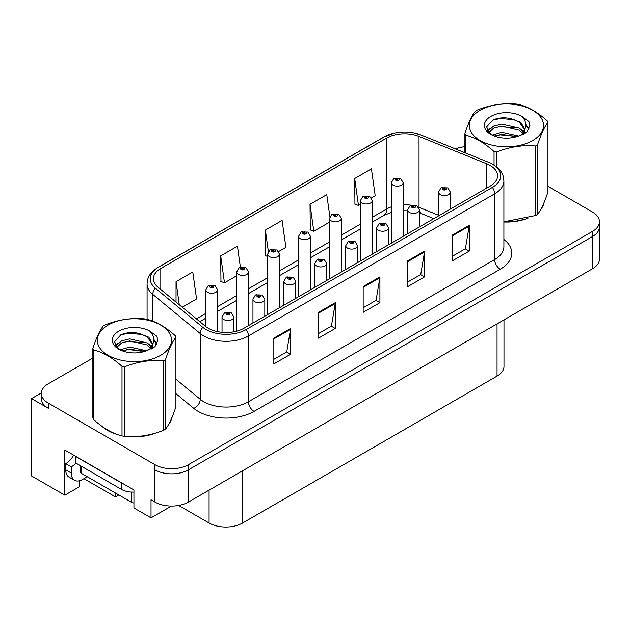 <?xml version="1.0" encoding="UTF-8"?>
<svg xmlns="http://www.w3.org/2000/svg" width="631" height="631" viewBox="0 0 631 631"><rect width="100%" height="100%" fill="white"/><g stroke="black" fill="none" stroke-linecap="round" stroke-linejoin="round"><path stroke-width="0.95" d="M41.378 392.924L31.55 398.603L31.55 475.955L64.827 495.169L64.827 450.045L133.938 489.948L133.938 507.994L151.022 517.862L151.022 499.807L154.934 502.063A23.686 13.677 0 0 0 188.424 502.063L592.509 268.767A23.686 13.677 0 0 0 599.45 259.104L599.45 226.868A23.686 13.677 0 0 1 592.509 236.538A23.686 13.677 0 0 0 599.45 226.868L599.45 221.71A23.686 13.677 0 0 0 592.509 212.04L547.945 186.311M171.443 506.07L151.022 517.862M92.867 358.045L48.295 383.774A23.686 13.677 0 0 0 41.362 393.444A23.686 13.677 0 0 0 48.295 403.114L154.934 464.676A23.686 13.677 0 0 0 188.424 464.676L188.424 469.835L592.509 236.538L188.424 469.835A23.686 13.677 0 0 1 154.934 469.835A23.686 13.677 0 0 0 188.424 469.835L188.424 502.063M31.55 398.603L48.295 408.273A23.686 13.677 0 0 1 41.362 398.603L41.362 393.444M503.98 319.885L503.98 366.437A23.686 13.677 180 0 1 497.047 376.108L242.58 523.02A23.686 13.677 180 0 1 209.082 523.02L178.676 505.463M79.727 480.696L79.727 486.564L64.827 495.169M118.809 494.941L115.457 496.881L115.457 493.008M83.915 478.669L115.457 496.881M101.962 426.296A37.899 21.88 0 0 0 107.585 430.445A37.899 21.88 0 0 0 117.697 434.617M490.177 165.464A25.264 14.584 180 0 1 497.583 175.781A25.264 14.584 180 0 1 490.177 186.09L243.976 328.238A25.264 14.584 180 0 1 205.414 326.29L157.963 287.16A25.264 14.584 180 0 1 153.388 278.792A25.264 14.584 180 0 1 160.795 268.483L386.677 138.063A25.264 14.584 180 0 1 419.031 136.43L486.809 163.831A25.264 14.584 180 0 1 490.177 165.464M492.409 164.178A28.427 16.406 0 0 0 488.615 162.341L420.845 134.939A28.427 16.406 0 0 0 414.015 132.912A28.427 16.406 0 0 0 395.061 132.912A28.427 16.406 0 0 0 384.445 136.777L158.555 267.189A28.427 16.406 0 0 0 155.376 288.209L202.827 327.331A28.427 16.406 0 0 0 246.208 329.524L492.409 187.383A28.427 16.406 0 0 0 492.409 164.178M273.846 338.137L273.846 363.921L290.591 354.251L290.591 328.467L273.846 338.137M273.846 359.347L286.742 351.893L290.528 329.319A6.318 3.644 -120 0 0 290.591 328.467M286.632 351.964L290.591 354.251M318.505 312.345L318.505 338.137L335.258 328.467L335.258 302.675L318.505 312.345M318.505 333.562L331.409 326.109L335.187 303.535A6.318 3.644 -120 0 0 335.258 302.675M331.291 326.18L335.258 328.467M452.498 234.992L452.498 260.777L469.243 251.106L469.243 225.322L452.498 234.992M452.498 256.202L465.394 248.756L469.172 226.174A6.318 3.644 -120 0 0 469.243 225.322M465.284 248.819L469.243 251.106M407.831 260.777L407.831 286.561L424.584 276.891L424.584 251.106L407.831 260.777M407.831 281.986L420.735 274.54L424.513 251.966A6.318 3.644 -120 0 0 424.584 251.106M420.617 274.603L424.584 276.891M363.172 286.561L363.172 312.345L379.917 302.675L379.917 276.891L363.172 286.561M363.172 307.77L376.068 300.324L379.854 277.75A6.318 3.644 -120 0 0 379.917 276.891M375.958 300.388L379.917 302.675M503.893 222.009A37.899 21.88 0 0 0 528.021 218.16M540.822 209.366A37.899 21.88 0 0 0 544.127 202.417M127.912 436.534A37.899 21.88 0 0 0 155.983 432.953M168.777 424.166A37.899 21.88 0 0 0 172.082 417.209M188.424 464.676L592.509 231.38A23.686 13.677 0 0 0 599.45 221.71M464.905 146.692A23.686 13.677 0 0 0 455.543 148.948M136.414 332.9L135.799 333.255M182.256 307.194L196.564 298.936L192.778 271.993L176.033 281.663L176.033 302.06M329.863 216.654L326.771 194.632L310.018 204.302L310.294 229.936M371.462 197.96L375.216 195.791L371.43 168.848L354.685 178.518L354.953 204.152M240.403 267.276L237.445 246.208L220.7 255.878L220.968 281.505M278.673 251.524L285.89 247.36L282.104 220.424L265.359 230.094L265.627 255.721M267.647 256.478L265.359 255.618M265.359 230.094L268.38 251.643M310.018 204.302L313.804 231.246L329.5 222.183M313.804 231.246L310.018 229.834M354.685 178.518L358.463 205.461L360.427 204.326M358.463 205.461L354.685 204.05M220.7 255.878L224.478 282.822L236.712 275.755M224.478 282.822L220.7 281.402M176.033 281.663L179.267 304.734M217.632 331.661L217.632 289.866A5.924 3.415 180 0 1 213.972 293.021A5.924 3.415 180 0 1 207.52 292.279A5.924 3.415 180 0 1 205.785 289.866L208.151 285.756A3.944 2.374 57.8 0 1 210.249 285.875A1.972 1.136 0 0 0 210.312 287.444A1.972 1.136 0 0 0 213.104 287.444A1.972 1.136 0 0 0 213.104 285.835A1.972 1.136 0 0 0 210.375 285.804L211.172 286.308A0.789 0.457 180 0 1 212.008 287.066A0.789 0.457 180 0 1 211.125 286.332L210.249 285.875M211.172 286.979L211.172 286.308M210.375 285.804A3.944 2.177 -117.9 0 0 208.53 285.535A3.944 2.177 -117.9 0 0 208.356 285.646M211.125 286.947L211.125 286.332M233.872 331.803L233.872 317.101A5.924 3.415 180 0 1 230.22 320.264A5.924 3.415 180 0 1 223.768 319.523A5.924 3.415 180 0 1 222.033 317.101L224.391 312.992A3.944 2.374 57.8 0 1 226.497 313.11A1.972 1.136 0 0 0 226.561 314.688A1.972 1.136 0 0 0 229.353 314.688A1.972 1.136 0 0 0 229.353 313.071A1.972 1.136 0 0 0 226.624 313.039L227.42 313.544A0.789 0.457 180 0 1 228.256 314.301A0.789 0.457 180 0 1 227.373 313.568L226.497 313.11M227.42 314.214L227.42 313.544M226.624 313.039A3.944 2.177 -117.9 0 0 224.778 312.771A3.944 2.177 -117.9 0 0 224.597 312.881M227.373 314.183L227.373 313.568M248.559 325.588L248.559 272.008A5.924 3.415 180 0 1 244.899 275.171A5.924 3.415 180 0 1 238.447 274.43A5.924 3.415 180 0 1 236.712 272.008L239.078 267.899A3.944 2.374 57.8 0 1 241.184 268.017A1.972 1.136 0 0 0 241.239 269.595A1.972 1.136 0 0 0 244.031 269.595A1.972 1.136 0 0 0 244.031 267.978A1.972 1.136 0 0 0 241.302 267.946L242.107 268.451A0.789 0.457 180 0 1 242.935 269.208A0.789 0.457 180 0 1 242.052 268.475L241.184 268.017M242.107 269.121L242.107 268.451M241.302 267.946A3.944 2.177 -117.9 0 0 239.457 267.678A3.944 2.177 -117.9 0 0 239.283 267.789M242.052 269.09L242.052 268.475M279.486 307.739L279.486 254.151A5.924 3.415 180 0 1 275.834 257.314A5.924 3.415 180 0 1 269.382 256.572A5.924 3.415 180 0 1 267.647 254.151L270.005 250.042A3.944 2.374 57.8 0 1 272.111 250.16A1.972 1.136 0 0 0 272.166 251.737A1.972 1.136 0 0 0 274.958 251.737A1.972 1.136 0 0 0 274.958 250.121A1.972 1.136 0 0 0 272.229 250.089L273.034 250.594A0.789 0.457 180 0 1 273.87 251.351A0.789 0.457 180 0 1 273.01 251.248L273.034 250.594M272.229 250.089A3.944 2.177 -117.9 0 0 270.383 249.821A3.944 2.177 -117.9 0 0 270.21 249.931M272.986 251.241L272.111 250.16M273.01 251.248A0.789 0.457 180 0 1 272.986 250.617M310.413 289.881L310.413 236.294A5.924 3.415 180 0 1 306.761 239.457A5.924 3.415 180 0 1 300.309 238.715A5.924 3.415 180 0 1 298.573 236.294L300.932 232.184A3.944 2.374 57.8 0 1 303.038 232.303A1.972 1.136 0 0 0 303.101 233.88A1.972 1.136 0 0 0 305.893 233.88A1.972 1.136 0 0 0 305.893 232.263A1.972 1.136 0 0 0 303.164 232.232L303.961 232.736A0.789 0.457 180 0 1 304.797 233.494A0.789 0.457 180 0 1 303.937 233.391L303.961 232.736M303.164 232.232A3.944 2.177 -117.9 0 0 301.318 231.963A3.944 2.177 -117.9 0 0 301.145 232.082M303.913 233.383L303.038 232.303M303.937 233.391A0.789 0.457 180 0 1 303.913 232.768M264.807 316.21L264.807 299.244A5.924 3.415 180 0 1 261.147 302.407A5.924 3.415 180 0 1 254.695 301.665A5.924 3.415 180 0 1 252.96 299.244L255.326 295.134A3.944 2.374 57.8 0 1 257.424 295.253A1.972 1.136 0 0 0 257.487 296.83A1.972 1.136 0 0 0 260.28 296.83A1.972 1.136 0 0 0 260.28 295.213A1.972 1.136 0 0 0 257.551 295.182L258.347 295.687A0.789 0.457 180 0 1 259.183 296.444A0.789 0.457 180 0 1 258.324 296.341L257.424 295.253M258.347 296.357L258.347 295.687M257.551 295.182A3.944 2.177 -117.9 0 0 255.705 294.914A3.944 2.177 -117.9 0 0 255.531 295.024M258.324 296.341A0.789 0.457 180 0 1 258.3 295.71M295.734 298.353L295.734 281.387A5.924 3.415 180 0 1 292.074 284.549A5.924 3.415 180 0 1 285.622 283.808A5.924 3.415 180 0 1 283.887 281.387L286.253 277.277A3.944 2.374 57.8 0 1 288.359 277.395A1.972 1.136 0 0 0 288.414 278.973A1.972 1.136 0 0 0 291.206 278.973A1.972 1.136 0 0 0 291.206 277.356A1.972 1.136 0 0 0 288.477 277.325L289.282 277.829A0.789 0.457 180 0 1 290.11 278.587A0.789 0.457 180 0 1 289.25 278.484L288.359 277.395M289.282 278.5L289.282 277.829M288.477 277.325A3.944 2.177 -117.9 0 0 286.632 277.056A3.944 2.177 -117.9 0 0 286.458 277.175M289.25 278.484A0.789 0.457 180 0 1 289.227 277.861M326.661 280.495L326.661 263.529A5.924 3.415 180 0 1 323.009 266.692A5.924 3.415 180 0 1 316.557 265.951A5.924 3.415 180 0 1 314.822 263.529L317.18 259.42A3.944 2.374 57.8 0 1 319.286 259.538A1.972 1.136 0 0 0 319.341 261.116A1.972 1.136 0 0 0 322.133 261.116A1.972 1.136 0 0 0 322.133 259.507A1.972 1.136 0 0 0 319.404 259.467L320.209 259.972A0.789 0.457 180 0 1 321.045 260.729A0.789 0.457 180 0 1 320.185 260.635L320.209 259.972M319.404 259.467A3.944 2.177 -117.9 0 0 317.559 259.199A3.944 2.177 -117.9 0 0 317.385 259.317M320.162 260.619L319.286 259.538M320.185 260.635A0.789 0.457 180 0 1 320.162 260.004M357.588 262.646L357.588 245.672A5.924 3.415 180 0 1 353.936 248.835A5.924 3.415 180 0 1 347.484 248.093A5.924 3.415 180 0 1 345.749 245.672L348.107 241.563A3.944 2.374 57.8 0 1 350.213 241.681A1.972 1.136 0 0 0 350.276 243.258A1.972 1.136 0 0 0 353.068 243.258A1.972 1.136 0 0 0 353.068 241.649A1.972 1.136 0 0 0 350.339 241.61L351.136 242.115A0.789 0.457 180 0 1 351.972 242.872A0.789 0.457 180 0 1 351.088 242.146L350.213 241.681M351.136 242.785L351.136 242.115M350.339 241.61A3.944 2.177 -117.9 0 0 348.493 241.342A3.944 2.177 -117.9 0 0 348.312 241.46M351.088 242.761L351.088 242.146M87.267 476.736L82.464 479.505A15.791 9.118 -60 0 1 74.568 480.286A15.791 9.118 -60 0 1 71.303 473.061L71.303 466.869L65.719 463.651A15.791 9.118 120 0 0 73.693 455.164M75.894 463.075A15.791 9.118 -60 0 1 71.303 466.869M74.568 480.286L68.984 477.068A15.791 9.118 -60 0 1 65.719 469.835L65.719 463.651M123.637 484.001A15.791 9.118 180 0 1 121.546 482.983L75.767 456.552A15.791 9.118 0 0 0 75.949 456.465M121.546 482.983L121.546 489.435A15.791 9.118 0 0 0 133.938 492.077M75.767 456.552L75.767 463.004L121.546 489.435M542.818 205.414A37.505 21.651 180 0 1 542.408 206.274M524.258 219.225A37.505 21.651 180 0 1 505.139 221.82M170.772 420.207A37.505 21.651 180 0 1 170.37 421.066M152.221 434.025A37.505 21.651 180 0 1 133.102 436.613M113.028 432.771A37.505 21.651 180 0 1 107.869 430.287A37.505 21.651 180 0 1 104.462 428.031M80.192 465.56L80.192 471.704A3.944 2.279 0 0 0 81.352 473.313L131.595 502.323A3.944 2.279 0 0 0 133.938 502.978M480.183 110.251A37.111 21.422 -0 0 0 480.183 140.547A37.111 21.422 -0 0 0 532.667 140.547A37.111 21.422 -0 0 0 532.667 110.251A37.111 21.422 -0 0 0 480.183 110.251M503.893 221.828L535.569 215.542A42.632 24.617 -0 0 0 536.571 214.982A42.632 24.617 -0 0 0 537.541 214.398C540.996 210.084 544.466 202.606 547.945 191.99L547.945 122.414A42.632 24.617 -0 0 0 547.227 120.86C537.722 112.255 528.25 106.781 518.8 104.454A42.632 24.617 -0 0 0 516.103 104.036C503.112 102.924 490.169 104.927 477.281 110.039A42.632 24.617 -0 0 0 476.279 110.599A42.632 24.617 -0 0 0 475.309 111.182C471.822 115.56 468.36 123.029 464.905 133.591A42.632 24.617 -0 0 0 465.631 135.152L465.631 153.025M494.049 165.054L494.049 151.558C484.553 142.953 475.08 137.487 465.631 135.152M494.049 151.558A42.632 24.617 -0 0 0 496.747 151.976L496.747 167.01M535.569 215.542L535.569 145.974C522.681 144.846 509.738 146.849 496.747 151.976M535.569 145.974A42.632 24.617 -0 0 0 536.571 145.414A42.632 24.617 -0 0 0 537.541 144.83L537.541 214.398M518.706 136.012L501.755 132.258L492.141 135.105M516.339 136.777L501.755 134.308L494.302 136.036M524.014 133.89L523.848 133.456M523.344 132.423L519.187 128.132L501.755 124.07L493.663 126.09L488.993 130.081L488.378 132.25M522.681 133.449L519.187 130.183L501.755 126.121L493.663 128.132L488.749 132.644M521.088 135.215L523.864 131.366L524.471 128.677L520.843 122.406L510.936 118.589C504.185 117.208 498.182 117.689 492.914 120.016L486.564 126.941L490.831 134.364M523.525 134.143L524.471 130.301M524.416 129.481L519.187 121.996L511.41 118.675M490.823 116.396A22.061 12.738 -0 0 0 490.823 134.403A22.061 12.738 -0 0 0 518.406 136.099L527.003 131.926L529.906 125.403L528.912 121.507L521.679 116.199A22.061 12.738 -0 0 0 490.823 116.396M521.679 116.199C526.278 120.876 527.003 125.932 523.864 131.366M464.905 152.734L464.905 133.591M547.945 122.414C544.49 126.736 541.027 134.206 537.541 144.83M514.722 136.091L500.351 134.86L494.633 135.902M525.221 133.188L524.211 132.376M523.604 131.934L522.578 131.264M514.722 127.904L500.351 126.673L494.633 127.714M489.104 129.876L487.416 130.917M528.81 129.481L525.781 125.506M514.778 119.732L500.351 118.486L492.653 120.135M529.898 125.601L528.912 121.507M525.875 132.762L524.393 131.493M523.951 131.161L520.417 129.047M490.492 128.164L487.037 130.167M529.062 129L525.781 124.481M108.146 325.044A37.111 21.422 -0 0 0 108.146 355.348A37.111 21.422 -0 0 0 160.621 355.348A37.111 21.422 -0 0 0 160.621 325.044A37.111 21.422 -0 0 0 108.146 325.044M104.241 325.399A42.632 24.617 -0 0 0 103.263 325.975C99.785 330.352 96.314 337.83 92.867 348.391A42.632 24.617 -0 0 0 93.585 349.945L93.585 419.512C103.034 428.094 112.507 433.56 122.004 435.926A42.632 24.617 -0 0 0 124.709 436.344C137.597 437.472 150.533 435.469 163.532 430.334A42.632 24.617 -0 0 0 164.533 429.774A42.632 24.617 -0 0 0 165.503 429.198C168.958 424.876 172.429 417.406 175.907 406.782L175.907 337.214A42.632 24.617 -0 0 0 175.181 335.653C165.685 327.047 156.212 321.581 146.763 319.247A42.632 24.617 -0 0 0 144.065 318.829C131.074 317.716 118.131 319.72 105.243 324.831A42.632 24.617 -0 0 0 104.241 325.399M122.004 435.926L122.004 366.359C112.507 357.753 103.034 352.279 93.585 349.945M122.004 366.359A42.632 24.617 -0 0 0 124.709 366.769L124.709 436.344M163.532 430.334L163.532 360.766C150.643 359.638 137.7 361.642 124.709 366.769M163.532 360.766A42.632 24.617 -0 0 0 164.533 360.206A42.632 24.617 -0 0 0 165.503 359.623L165.503 429.198M92.867 348.391L92.867 417.959A42.632 24.617 -0 0 0 93.585 419.512M146.668 350.804L129.718 347.058L120.095 349.897M144.302 351.57L129.718 349.101L122.256 350.836M151.968 348.683L151.803 348.249M151.306 347.224L147.149 342.933L129.718 338.871L121.625 340.882L116.956 344.873L116.341 347.042M150.635 348.241L147.149 344.976L129.718 340.914L121.625 342.933L116.711 347.444M149.05 350.008L151.819 346.174L152.434 343.469L148.806 337.199L138.899 333.381C132.147 332.001 126.137 332.482 120.876 334.809L114.526 341.742L118.794 349.156M151.479 348.943L152.434 345.094M152.379 344.274L147.149 336.788L139.372 333.468M118.786 331.188A22.061 12.738 -0 0 0 118.786 349.203A22.061 12.738 -0 0 0 146.36 350.891L154.966 346.719L157.86 340.196L156.874 336.299L149.642 330.999A22.061 12.738 -0 0 0 118.786 331.188M149.642 330.999C154.24 335.668 154.966 340.724 151.819 346.159M175.907 337.214C172.452 341.529 168.99 349.006 165.503 359.623M142.685 350.891L128.306 349.661L122.588 350.702M153.183 347.981L152.174 347.176M151.566 346.734L150.541 346.064M142.685 342.704L128.306 341.474L122.588 342.515M117.058 344.676L115.378 345.709M156.772 344.281L153.743 340.298M142.74 334.533L128.306 333.286L120.616 334.935M157.86 340.393L156.874 336.299M153.838 347.555L152.355 346.285M151.913 345.954L148.38 343.84M118.454 342.956L115 344.96M157.016 343.792L153.743 339.273M341.347 272.024L341.347 218.436A5.924 3.415 180 0 1 337.688 221.599A5.924 3.415 180 0 1 331.236 220.858A5.924 3.415 180 0 1 329.5 218.436L331.867 214.327A3.944 2.374 57.8 0 1 333.965 214.445A1.972 1.136 0 0 0 334.028 216.023A1.972 1.136 0 0 0 336.82 216.023A1.972 1.136 0 0 0 336.82 214.414A1.972 1.136 0 0 0 334.091 214.374L334.887 214.879A0.789 0.457 180 0 1 335.724 215.636A0.789 0.457 180 0 1 334.84 214.911L333.965 214.445M334.887 215.55L334.887 214.879M334.091 214.374A3.944 2.177 -117.9 0 0 332.245 214.106A3.944 2.177 -117.9 0 0 332.072 214.225M334.84 215.526L334.84 214.911M372.274 254.167L372.274 200.579A5.924 3.415 180 0 1 368.614 203.742A5.924 3.415 180 0 1 362.162 203.001A5.924 3.415 180 0 1 360.427 200.579L362.793 196.47A3.944 2.374 57.8 0 1 364.899 196.588A1.972 1.136 0 0 0 364.955 198.166A1.972 1.136 0 0 0 367.747 198.166A1.972 1.136 0 0 0 367.747 196.556A1.972 1.136 0 0 0 365.018 196.517L365.822 197.022A0.789 0.457 180 0 1 366.65 197.779A0.789 0.457 180 0 1 365.767 197.053L364.899 196.588M365.822 197.692L365.822 197.022M365.018 196.517A3.944 2.177 -117.9 0 0 363.172 196.249A3.944 2.177 -117.9 0 0 362.999 196.367M365.767 197.669L365.767 197.053M403.201 236.31L403.201 182.73A5.924 3.415 180 0 1 399.549 185.885A5.924 3.415 180 0 1 393.097 185.143A5.924 3.415 180 0 1 391.362 182.73L393.72 178.612A3.944 2.374 57.8 0 1 395.826 178.731A1.972 1.136 0 0 0 395.882 180.308A1.972 1.136 0 0 0 398.674 180.308A1.972 1.136 0 0 0 398.674 178.699A1.972 1.136 0 0 0 395.945 178.66L396.749 179.165A0.789 0.457 180 0 1 397.585 179.922A0.789 0.457 180 0 1 396.725 179.827L396.749 179.165M395.945 178.66A3.944 2.177 -117.9 0 0 394.099 178.399A3.944 2.177 -117.9 0 0 393.925 178.51M396.702 179.811L395.826 178.731M396.725 179.827A0.789 0.457 180 0 1 396.702 179.196M388.522 244.789L388.522 227.815A5.924 3.415 180 0 1 384.863 230.978A5.924 3.415 180 0 1 378.411 230.236A5.924 3.415 180 0 1 376.675 227.815L379.042 223.705A3.944 2.374 57.8 0 1 381.14 223.824A1.972 1.136 0 0 0 381.203 225.401A1.972 1.136 0 0 0 383.995 225.401A1.972 1.136 0 0 0 383.995 223.792A1.972 1.136 0 0 0 381.266 223.753L382.063 224.257A0.789 0.457 180 0 1 382.899 225.015A0.789 0.457 180 0 1 382.039 224.92L381.14 223.824M382.063 224.928L382.063 224.257M381.266 223.753A3.944 2.177 -117.9 0 0 379.42 223.492A3.944 2.177 -117.9 0 0 379.247 223.603M382.039 224.92A0.789 0.457 180 0 1 382.015 224.289M419.449 226.931L419.449 209.965A5.924 3.415 180 0 1 415.79 213.12A5.924 3.415 180 0 1 409.338 212.379A5.924 3.415 180 0 1 407.602 209.965L409.969 205.856A3.944 2.374 57.8 0 1 412.075 205.966A1.972 1.136 0 0 0 412.13 207.544A1.972 1.136 0 0 0 414.922 207.544A1.972 1.136 0 0 0 414.922 205.935A1.972 1.136 0 0 0 412.193 205.895L412.997 206.4A0.789 0.457 180 0 1 413.826 207.157A0.789 0.457 180 0 1 412.966 207.063L412.075 205.966M412.997 207.078L412.997 206.4M412.193 205.895A3.944 2.177 -117.9 0 0 410.347 205.635A3.944 2.177 -117.9 0 0 410.174 205.745M412.966 207.063A0.789 0.457 180 0 1 412.942 206.432M450.376 209.074L450.376 192.108A5.924 3.415 180 0 1 446.724 195.263A5.924 3.415 180 0 1 440.272 194.522A5.924 3.415 180 0 1 438.537 192.108L440.895 187.999A3.944 2.374 57.8 0 1 443.001 188.109A1.972 1.136 0 0 0 443.057 189.686A1.972 1.136 0 0 0 445.849 189.686A1.972 1.136 0 0 0 445.849 188.077A1.972 1.136 0 0 0 443.12 188.038L443.924 188.543A0.789 0.457 180 0 1 444.76 189.3A0.789 0.457 180 0 1 443.901 189.205L443.924 188.543M443.12 188.038A3.944 2.177 -117.9 0 0 441.274 187.778A3.944 2.177 -117.9 0 0 441.101 187.888M443.877 189.19L443.001 188.109M443.901 189.205A0.789 0.457 180 0 1 443.877 188.574M592.509 268.767L592.509 231.38M154.934 502.063L154.934 464.676M242.58 523.02L242.58 470.805M497.047 376.108L497.047 323.884M209.082 523.02L209.082 490.137M503.893 239.465A39.477 22.795 180 0 1 500.225 269.256L254.025 411.396A7.895 4.559 60 0 1 248.44 401.726L494.649 259.586A31.582 18.236 0 0 0 503.893 246.689L503.893 180.939A31.582 18.236 180 0 1 494.649 193.827A7.895 4.559 -120 0 0 492.409 187.383M254.025 411.396A39.477 22.795 180 0 1 198.197 411.396A39.477 22.795 180 0 1 193.772 408.352L175.907 393.618M202.827 327.331A7.895 5.285 129.5 0 0 200.24 333.539L200.24 399.289A31.582 18.236 0 0 0 203.781 401.726A31.582 18.236 0 0 0 248.44 401.726L248.44 335.976A31.582 18.236 180 0 1 200.24 333.539L152.789 294.409A31.582 18.236 180 0 1 147.078 283.95L147.078 319.325M503.893 180.939C503.372 175.513 502.923 171.04 493.008 164.431L488.859 162.412A7.895 3.699 112 0 0 488.615 162.341M395.061 132.912L383.845 137.03A7.895 4.559 60 0 1 384.445 136.777M158.555 267.189A7.895 4.559 -120 0 0 157.963 267.441C148.269 273.83 147.544 278.468 147.078 283.95M155.376 288.209A7.895 5.285 129.5 0 0 152.789 294.409L152.789 321.171M421.311 135.129A7.895 3.699 112 0 0 421.082 135.018A7.895 3.699 112 0 0 420.845 134.939M246.208 329.524A7.895 4.559 60 0 1 248.44 335.976L494.649 193.827L494.649 259.586A7.895 4.559 60 0 0 500.225 269.256M139.672 352.563A39.477 22.795 180 0 1 140.484 350.347M48.295 403.114L48.295 408.273M152.789 344.36L152.789 348.225M147.078 349.708A31.582 18.236 0 0 0 147.118 350.67M175.907 379.231L200.24 399.289A7.895 5.285 -50.5 0 1 193.772 408.352M160.795 268.483L160.795 289.495M486.809 163.831L486.809 188.038M419.031 136.43L419.031 207.347A25.264 14.584 0 0 0 418.487 207.134M438.537 215.226L419.031 207.347A14.213 6.657 -68 0 0 419.047 208.08M411.278 205.233A25.264 14.584 0 0 0 403.201 204.728M391.362 206.85A25.264 14.584 0 0 0 386.677 208.979L372.274 217.293M386.677 138.063L386.677 208.979A14.213 8.203 60 0 1 383.735 215.486L372.274 222.096M360.427 224.131L341.347 235.15M329.5 241.988L310.413 253.007M298.573 259.846L279.486 270.865M267.647 277.703L248.559 288.722M236.712 295.56L217.632 306.579M205.785 313.41L196.383 318.844M433.82 218.634L421.855 213.799A14.213 6.657 -68 0 1 419.449 210.659M363.172 287.381L379.854 277.75M407.831 261.597L424.513 251.966M452.498 235.805L469.172 226.174M318.505 313.165L335.187 303.535M273.846 338.95L290.528 329.319M71.303 473.061L65.719 469.835M131.595 502.323L131.595 492.077M81.352 473.313L81.352 466.222M383.845 137.03L157.963 267.441M414.015 132.912L421.082 135.018L488.859 162.412M421.855 213.799L419.449 212.923M407.602 210.801L403.201 210.73M391.362 212.41L383.735 215.486M360.427 228.935L341.347 239.954M329.5 246.792L310.413 257.811M298.573 264.649L279.486 275.668M267.647 282.507L248.559 293.525M236.712 300.364L217.632 311.383M205.785 318.221L199.814 321.668M217.632 289.866L215.076 285.638L208.53 285.535M205.785 326.59L205.785 289.866M233.872 317.101L231.325 312.873L224.778 312.771M222.033 332.316L222.033 317.101M248.559 272.008L246.003 267.781L239.457 267.678M236.712 331.165L236.712 272.008M279.486 254.151L276.938 249.931L270.383 249.821M267.647 314.569L267.647 254.151M310.413 236.294L307.865 232.074L301.318 231.963M298.573 296.72L298.573 236.294M264.807 299.244L262.251 295.024L255.705 294.914M252.96 323.048L252.96 299.244M295.734 281.387L293.178 277.167L286.632 277.056M283.887 305.191L283.887 281.387M326.661 263.529L324.113 259.309L317.559 259.199M314.822 287.334L314.822 263.529M357.588 245.672L355.04 241.452L348.493 241.342M345.749 269.476L345.749 245.672M543.93 202.882L543.93 203.332M171.892 417.683L171.892 418.124M341.347 218.436L338.792 214.217L332.245 214.106M329.5 278.863L329.5 218.436M372.274 200.579L369.719 196.359L363.172 196.249M360.427 261.005L360.427 200.579M403.201 182.73L400.653 178.502L394.099 178.399M391.362 243.148L391.362 182.73M388.522 227.815L385.967 223.595L379.42 223.492M376.675 251.627L376.675 227.815M419.449 209.965L416.894 205.738L410.347 205.635M407.602 233.77L407.602 209.965M450.376 192.108L447.829 187.88L441.274 187.778M438.537 215.912L438.537 192.108"/></g></svg>

